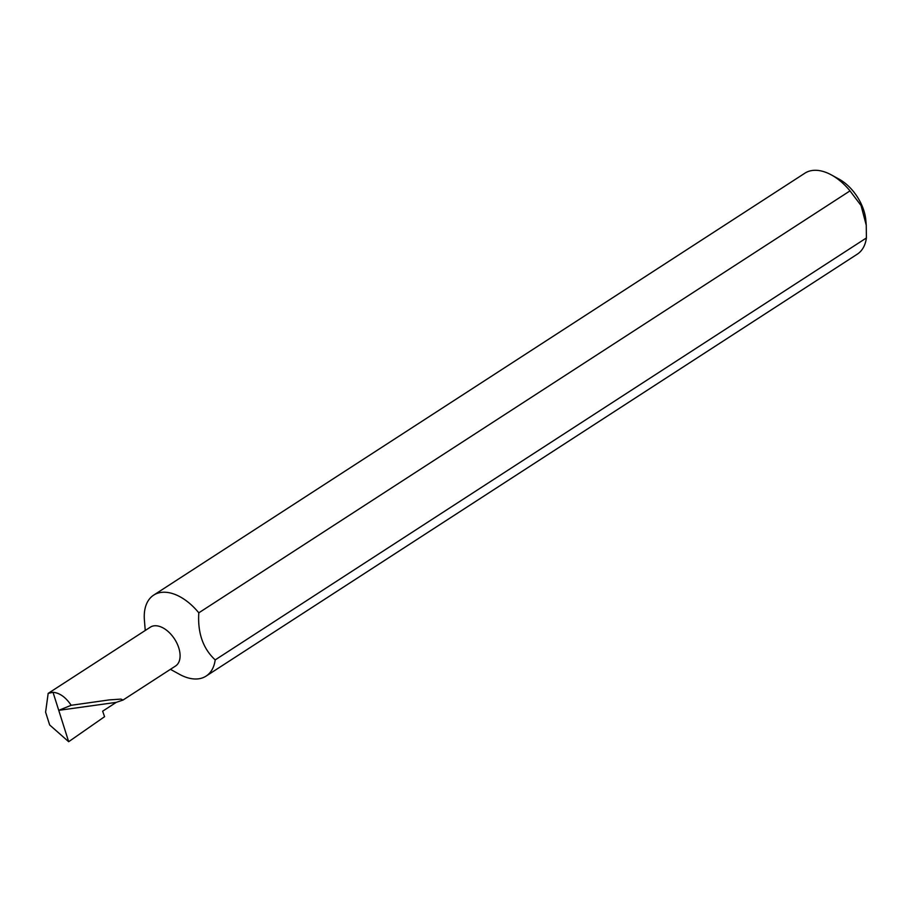 <?xml version="1.0" encoding="UTF-8"?>
<svg xmlns="http://www.w3.org/2000/svg" width="912" height="912" viewBox="0 0 912 912"><rect width="100%" height="100%" fill="white"/><g stroke="black" fill="none" stroke-linecap="round" stroke-linejoin="round"><path stroke-width="1.37" d="M123.017 700.051L175.571 665.999A23.153 13.805 -122.9 0 0 176.791 642.96A23.153 13.805 -122.9 0 0 155.735 625.746A23.153 13.805 -122.9 0 0 150.4 627.137L48.165 693.382L45.6 712.158L49.658 724.96L68.674 741.707L53.021 692.299C59.679 692.892 65.732 697.224 71.182 705.284L109.258 699.903L120.965 699.105L123.017 700.051L116.246 702.365L58.733 710.345L71.182 705.284M170.419 669.328L179.527 674.333A48.233 28.751 -122.9 0 0 194.997 678.995A48.233 28.751 -122.9 0 0 206.112 676.088A48.233 28.751 -122.9 0 0 215.198 659.9C203 648.603 197.528 632.905 198.805 612.83A48.233 28.751 -122.9 0 0 164.776 592.23A48.233 28.751 -122.9 0 0 153.661 595.137A48.233 28.751 -122.9 0 0 144.404 620.126L145.247 630.477M831.448 174.956L839.165 179.197A36.651 21.854 57.1 0 1 865.853 220.396L866.252 225.241L861.076 205.565L850.007 190.882A48.233 28.751 -122.9 0 0 831.448 174.956A48.233 28.751 -122.9 0 0 815.978 170.293A48.233 28.751 -122.9 0 0 804.863 173.2L153.661 595.137M206.112 676.088L857.314 254.152A48.233 28.751 -122.9 0 0 866.4 237.964L866.252 225.241M850.007 190.882L198.805 612.83M68.674 741.707L104.572 716.695L102.646 711.189L116.246 702.365M53.021 692.299L48.165 693.382M866.4 237.964L215.198 659.9"/></g></svg>
